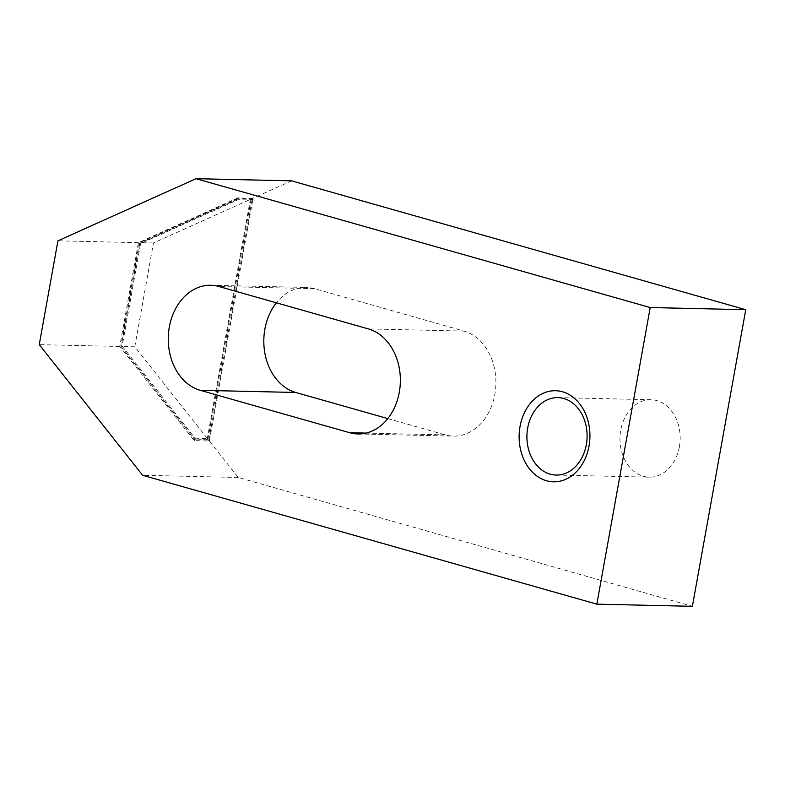 <?xml version="1.0" encoding="UTF-8"?>
<svg xmlns="http://www.w3.org/2000/svg" width="785" height="785" viewBox="0 0 785 785"><rect width="100%" height="100%" fill="white"/><g stroke="black" fill="none" stroke-linecap="round" stroke-linejoin="round"><path stroke-width="0.59" stroke-dasharray="3.92 2.94" d="M679.398 446.753A38.73 30.095 -88.7 0 0 650.951 399.722A38.73 30.095 -88.7 0 0 620.749 430.121A38.73 30.095 -88.7 0 0 649.195 477.152A38.73 30.095 -88.7 0 0 679.398 446.753M253.025 198.526L237.894 197.879L238.179 198.958L253.231 199.302L253.094 198.154L252.309 198.517M122.156 346.116L195.033 438.207L194.405 439.021L121.184 346.499L139.858 242.683L237.649 198.674L250.552 198.958L250.837 200.038L237.933 199.743L140.613 243.546L122.156 346.116L120.723 346.087L139.18 243.517L140.613 243.546M237.649 198.674L237.933 199.743M250.837 200.038L253.231 199.302M139.18 243.517L238.179 198.958M387.79 418.582L445.262 434.88A53.154 41.311 -88.7 0 0 453.396 436.117A53.154 41.311 -88.7 0 0 495.57 389.183A53.154 41.311 -88.7 0 0 463.935 331.074L314.461 288.664A53.154 41.311 -88.7 0 0 306.317 287.428A53.154 41.311 -88.7 0 0 276.379 302.804M291.559 180.844L253.094 198.154M237.894 197.879L138.425 242.653L119.752 346.46L194.229 440.581L209.389 441.062L238.189 477.457L692.38 606.314M209.389 441.062L252.858 199.469M138.425 242.653L57.933 240.828M195.033 438.207L207.927 438.501L207.299 439.315L194.405 439.021M209.624 439.747L207.927 438.501M209.899 440.1L194.847 439.757L120.723 346.087M208.741 440.67L209.458 440.689M194.229 440.581L194.847 439.757M252.142 199.449L208.908 439.737M207.191 439.178L250.405 199.027L251.121 199.047L153.477 242.987L134.794 346.803L207.907 439.188L207.299 439.315M134.794 346.803L121.184 346.499M251.121 199.047L207.907 439.188M238.189 477.457L142.644 475.298M119.752 346.46L39.25 344.644M153.477 242.987L139.858 242.683M314.461 288.664L218.907 286.505M463.935 331.074L368.391 328.915M445.262 434.88L366.036 433.094M557.88 397.612L650.951 399.722M210.773 285.269L306.317 287.428M357.852 433.958L453.396 436.117M556.133 475.053L649.195 477.152"/><path stroke-width="1.18" d="M586.326 444.653A38.73 30.095 -88.7 0 0 557.88 397.612A38.73 30.095 -88.7 0 0 527.687 428.011A38.73 30.095 -88.7 0 0 556.133 475.053A38.73 30.095 -88.7 0 0 586.326 444.653M520.033 426.49A45.559 35.403 91.3 0 1 562.531 391.784A45.559 35.403 91.3 0 1 589.025 446.066A45.559 35.403 91.3 0 1 546.517 480.763A45.559 35.403 91.3 0 1 520.033 426.49M276.379 302.804A53.154 41.311 -88.7 0 0 265.31 355.36A53.154 41.311 -88.7 0 0 295.778 392.471L387.79 418.582M596.836 604.156L692.38 606.314L745.75 309.702L291.559 180.844L196.005 178.686L650.206 307.543L596.836 604.156L142.644 475.298L39.25 344.644L57.933 240.828L196.005 178.686M200.234 390.312A53.154 41.311 91.3 0 1 168.598 332.202A53.154 41.311 91.3 0 1 210.773 285.269A53.154 41.311 91.3 0 1 218.907 286.505L368.391 328.915A53.154 41.311 91.3 0 1 400.026 387.025A53.154 41.311 91.3 0 1 357.852 433.958A53.154 41.311 91.3 0 1 349.708 432.721L200.234 390.312L295.778 392.471M745.75 309.702L650.206 307.543M366.036 433.094L349.708 432.721"/></g></svg>
